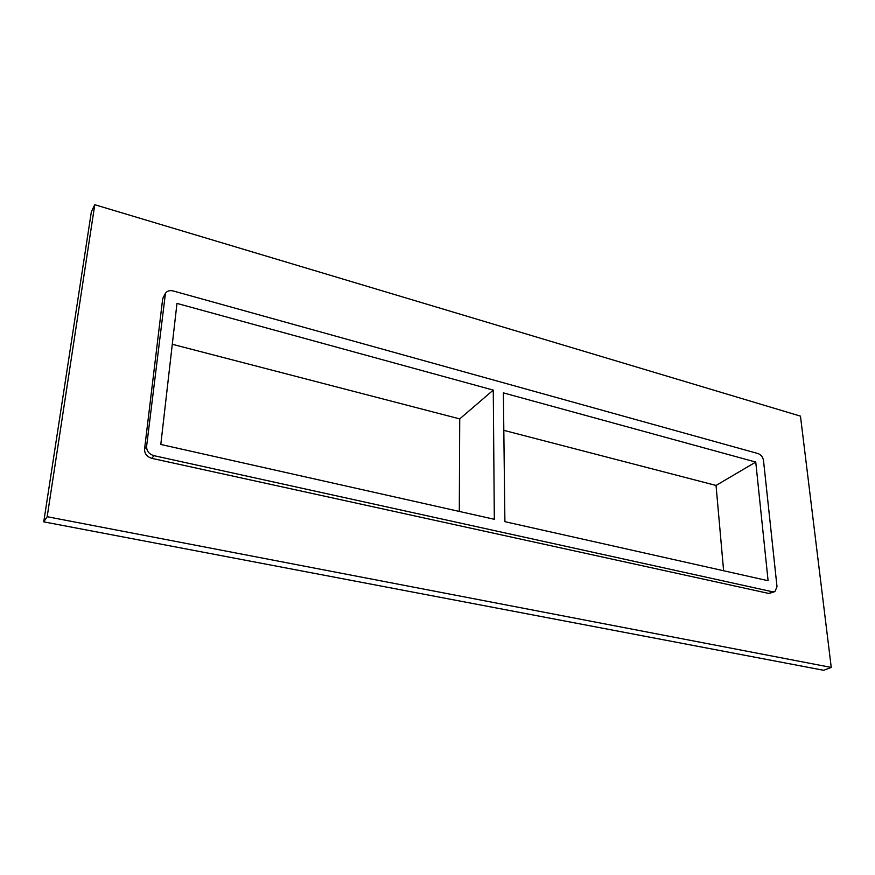 <?xml version="1.0" encoding="UTF-8"?>
<svg xmlns="http://www.w3.org/2000/svg" width="875" height="875" viewBox="0 0 875 875"><rect width="100%" height="100%" fill="white"/><g stroke="black" fill="none" stroke-linecap="round" stroke-linejoin="round"><path stroke-width="1.31" d="M755.748 462.066L503.377 392.875L504.897 521.675L768.097 580.727L755.748 462.066L716.045 485.45L503.814 430.347M493.27 390.108L176.98 303.406L160.803 444.456L494.32 519.291L493.27 390.108L459.725 418.895L172.288 344.269M459.298 511.438L459.725 418.895M831.25 667.428L823.67 670.283L43.75 521.85L91.372 211.684L94.773 204.717L800.461 416.128L831.25 667.428L47.173 516.709L94.773 204.717M165.452 293.256L162.706 298.616L144.561 449.105C144.517 453.731 146.956 456.816 151.856 458.358L768.95 593.48L774.911 591.587L777.011 586.731L763.514 460.534C762.858 457.045 761.031 454.727 758.034 453.567L173.162 290.948C169.717 290.15 167.158 290.916 165.452 293.256L146.595 446.37C146.552 451.019 149.002 454.114 153.923 455.667L772.581 591.795L774.911 591.587M47.173 516.709L43.75 521.85M723.614 570.741L716.045 485.45M772.581 591.795L768.95 593.48M153.923 455.667L151.856 458.358M146.595 446.37L144.561 449.105M164.697 295.455L162.706 298.616"/></g></svg>
